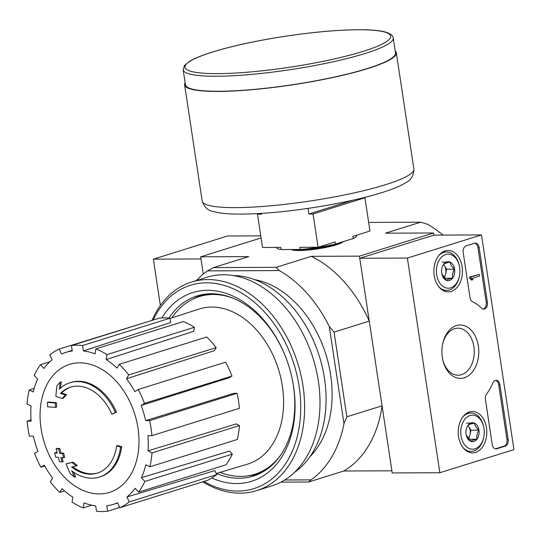 <?xml version="1.0" encoding="UTF-8"?>
<svg xmlns="http://www.w3.org/2000/svg" width="541" height="541" viewBox="0 0 541 541"><rect width="100%" height="100%" fill="white"/><g stroke="black" fill="none" stroke-linecap="round" stroke-linejoin="round"><path stroke-width="0.81" d="M116.626 445.899L117.742 445.554A192.143 70.526 5.9 0 0 121.705 446.704L120.596 447.055A49.414 34.942 72.7 0 1 99.355 477.081A49.414 34.942 72.7 0 1 71.655 470.778A189.242 133.695 75.9 0 0 74.563 477.169A184.346 96.514 -159.4 0 1 70.229 473.659A188.417 133.113 -104.1 0 1 66.063 463.887A190.04 5.336 -15.7 0 0 71.98 462.474A188.072 98.469 20.6 0 0 76.227 465.923A189.33 5.315 164.3 0 1 71.608 467.039A45.018 31.838 72.7 0 0 97.299 473.118A45.018 31.838 72.7 0 0 116.626 445.899A192.143 70.526 5.9 0 0 120.596 447.055M121.705 446.704A49.414 34.942 72.7 0 1 100.47 476.729L99.355 477.081M97.847 472.942A45.018 31.838 72.7 0 1 72.798 466.755M66.063 463.887L67.179 463.542A190.04 5.336 -15.7 0 0 73.089 462.129A188.072 98.469 20.6 0 0 77.336 465.578L76.227 465.923M73.089 462.129L71.98 462.474M73.508 472.104A189.242 133.695 75.9 0 0 75.672 476.817L74.563 477.169M116.477 412.147L115.368 412.492A192.143 15.912 157.9 0 0 111.825 414.135L112.934 413.791A192.143 15.912 157.9 0 1 116.477 412.147A49.414 34.942 72.7 0 0 71.006 382.406L69.89 382.751A49.414 34.942 72.7 0 1 115.368 412.492M60.518 388.093A189.242 123.821 102.7 0 1 61.309 381.838L60.193 382.183A189.242 123.821 102.7 0 0 59.321 389.216A49.414 34.942 72.7 0 1 69.89 382.751M66.604 394.605L65.488 394.95A189.33 50.739 -1.2 0 1 60.477 393.408L61.586 393.064A189.33 50.739 -1.2 0 0 66.604 394.605A188.072 52.436 145.8 0 0 63.412 398.149L62.303 398.494A190.04 50.928 178.8 0 1 55.858 396.384A188.417 123.28 -77.3 0 1 56.94 385.787A184.346 51.402 -34.2 0 1 60.193 382.183M65.488 394.95A188.072 52.436 145.8 0 0 62.303 398.494M61.586 393.064A45.018 31.838 72.7 0 1 71.006 387.011M60.477 393.408A45.018 31.838 72.7 0 1 70.452 387.18A45.018 31.838 72.7 0 1 111.825 414.135M47.392 402.369L48.507 402.017A190.101 28.572 -8.6 0 0 56.413 402.605L55.304 402.95A189.215 130.726 89.8 0 0 55.547 407.373A190.696 28.666 171.4 0 1 47.628 406.791A186.26 128.684 -90.2 0 1 47.392 402.369A190.101 28.572 -8.6 0 0 55.304 402.95M56.413 402.605A189.215 130.726 89.8 0 0 56.656 407.028L55.547 407.373M56.169 448.719L57.285 448.367A191.216 28.741 -8.6 0 0 59.814 448.557A188.329 130.111 89.8 0 0 60.863 453.006A190.696 28.666 -8.6 0 0 63.635 453.182L62.526 453.527A189.215 130.726 89.8 0 0 63.581 457.693A190.101 28.572 171.4 0 1 60.815 457.517A188.329 130.111 89.8 0 0 62.019 461.919A189.357 28.463 171.4 0 1 59.49 461.73A187.382 129.461 -90.2 0 1 58.279 457.328A190.101 28.572 171.4 0 1 55.676 457.104A186.26 128.684 -90.2 0 1 54.607 452.939A190.696 28.666 -8.6 0 0 57.218 453.169A187.382 129.461 -90.2 0 1 56.169 448.719A191.216 28.741 -8.6 0 0 58.705 448.902A188.329 130.111 89.8 0 0 59.753 453.351A190.696 28.666 -8.6 0 0 62.526 453.527M63.635 453.182A189.215 130.726 89.8 0 0 64.697 457.348L63.581 457.693M60.863 453.006L59.753 453.351M59.814 448.557L58.705 448.902M57.109 452.716A190.696 28.666 -8.6 0 1 55.723 452.594L54.607 452.939M62.039 457.598A188.329 130.111 89.8 0 0 63.128 461.574L62.019 461.919M439.847 472.739L407.38 258.071L481.483 234.922L513.95 449.591L439.847 472.739L392.218 472.942L359.751 258.273L433.855 235.132L433.53 232.982L359.427 256.13L369.253 321.117A118.039 83.47 -107.3 0 0 311.359 256.333L359.427 256.13M196.491 280.515A118.039 83.47 -107.3 0 1 207.453 270.879L279.339 270.574A118.039 83.47 -107.3 0 1 329.273 326.446L334.054 332.113L369.253 321.117M334.054 332.113L346.862 416.8L382.061 405.804L391.894 470.798L343.826 471.001A118.039 83.47 -107.3 0 0 382.061 405.804M442.964 235.092A118.039 83.47 -107.3 0 0 427.546 224.278L420.661 222.195L385.463 233.191L433.53 232.982M261.08 237.939L200.664 256.813L203.274 274.064L200.988 258.956L153.36 259.159L160.366 305.496M343.21 241.644A26.705 4.017 171.4 0 1 336.401 244.816A26.705 4.017 171.4 0 1 309.831 249.874A26.705 4.017 171.4 0 1 291.18 249.509M207.453 270.879L213.526 267.599L276.16 267.328L311.359 256.333M368.658 222.419L420.661 222.195M200.664 256.813L248.732 256.603L213.526 267.599M281.016 482.119L308.627 481.997L343.826 471.001M254.804 279.69A98.82 69.884 72.7 0 1 325.932 354.544A98.82 69.884 72.7 0 1 310.054 456.563M284.749 479.989L310.994 479.874A118.039 83.47 -107.3 0 0 343.975 423.644L329.273 326.446M346.862 416.8L343.975 423.644M310.994 479.874L308.627 481.997M276.16 267.328L279.339 270.574M281.327 454.17A93.059 65.806 72.7 0 1 254.737 474.268A93.059 65.806 72.7 0 1 240.745 476.411A93.059 65.806 72.7 0 1 220.092 472.374M171.842 317.898A93.059 65.806 72.7 0 1 199.244 296.624A93.059 65.806 72.7 0 1 232.556 298.017M199.244 296.624L202.949 295.467A93.059 65.806 72.7 0 1 210.503 293.777M265.611 470.203A93.059 65.806 72.7 0 1 258.442 473.111L254.737 474.268M193.042 299.058A93.769 66.313 72.7 0 1 204.599 294.243M260.491 473.179A93.769 66.313 72.7 0 1 248.245 475.796M41.055 428.594A67.05 47.419 72.7 0 1 79.615 362.842A67.05 47.419 72.7 0 1 138.002 428.174A67.05 47.419 72.7 0 1 99.443 493.926A67.05 47.419 72.7 0 1 41.055 428.594M149.661 420.607L145.671 420.627L233.895 393.307L237.107 393.293L149.661 420.607A85.099 60.179 -107.3 0 1 151.933 435.633L147.95 435.654A79.608 56.298 72.7 0 1 148.011 450.849L236.234 423.934L239.447 425.578L152.007 452.891L148.011 450.849M141.147 405.452L144.515 403.37L231.961 376.056L229.249 377.726L141.147 405.452A79.608 56.298 72.7 0 1 145.671 420.627M144.515 403.37A85.099 60.179 -107.3 0 0 138.165 389.506L134.79 391.583A79.608 56.298 72.7 0 0 126.486 378.741L128.724 374.913A85.099 60.179 -107.3 0 0 119.257 364.323L117.018 368.144A79.608 56.298 72.7 0 0 106.198 359.582L106.969 354.598A85.099 60.179 -107.3 0 0 95.831 348.891L95.06 353.882A79.608 56.298 72.7 0 0 83.368 350.906L82.557 345.516A85.099 60.179 -107.3 0 0 71.439 345.564L72.257 350.953A79.608 56.298 72.7 0 0 65.346 352.543L72.163 350.325M146.78 322.03L59.206 349.046L61.485 354.024A79.608 56.298 72.7 0 1 65.346 352.543M59.206 349.046A85.099 60.179 -107.3 0 0 49.806 354.842L52.085 359.819A79.608 56.298 72.7 0 0 43.862 368.462L40.467 364.661A85.099 60.179 -107.3 0 0 34.218 375.319L37.613 379.119A79.608 56.298 72.7 0 0 33.197 392.022L29.2 389.973A85.099 60.179 -107.3 0 0 27.05 403.877L31.047 405.919A79.608 56.298 72.7 0 0 31.108 421.114L27.124 421.135A85.099 60.179 -107.3 0 0 29.397 436.161L33.38 436.141A79.608 56.298 72.7 0 0 37.911 451.316L34.543 453.399A85.099 60.179 -107.3 0 0 40.893 467.262L44.261 465.186A79.608 56.298 72.7 0 0 52.572 478.028L50.327 481.855A85.099 60.179 -107.3 0 0 59.794 492.445L62.039 488.624A79.608 56.298 72.7 0 0 72.859 497.186L72.088 502.17A85.099 60.179 -107.3 0 0 83.226 507.877L83.997 502.887A79.608 56.298 72.7 0 0 95.683 505.862L96.501 511.252A85.099 60.179 -107.3 0 0 107.612 511.204L106.8 505.815A79.608 56.298 72.7 0 0 112.819 504.51L117.708 503.042M119.852 507.715A85.099 60.179 -107.3 0 0 129.252 501.926L216.691 474.613A85.099 60.179 -107.3 0 1 207.291 480.408L119.852 507.715L117.573 502.745A79.608 56.298 72.7 0 1 112.819 504.51M129.252 501.926L126.973 496.949L214.858 470.609L216.691 474.613M138.584 492.107A85.099 60.179 -107.3 0 0 144.839 481.449L232.278 454.136A85.099 60.179 -107.3 0 1 226.03 464.793L138.584 492.107L135.189 488.307A79.608 56.298 72.7 0 1 126.973 496.949M144.839 481.449L141.444 477.649L229.546 451.079L232.278 454.136M239.447 425.578A85.099 60.179 -107.3 0 1 237.296 439.481L149.85 466.795L145.854 464.746A79.608 56.298 72.7 0 1 141.444 477.649M149.85 466.795A85.099 60.179 -107.3 0 0 152.007 452.891M170.043 318.487L198.973 309.073A81.251 57.461 72.7 0 1 278.5 369.354A81.251 57.461 72.7 0 1 247.426 464.185L216.197 473.537M82.557 345.516L169.996 318.203L170.652 322.537L83.368 350.906M106.969 354.598L194.408 327.285L193.786 331.295L106.198 359.582M128.724 374.913L216.17 347.599L214.364 350.676L126.486 378.741M169.996 318.203A85.099 60.179 -107.3 0 0 158.885 318.25L71.439 345.564M194.408 327.285A85.099 60.179 -107.3 0 0 183.271 321.577L95.831 348.891M216.17 347.599A85.099 60.179 -107.3 0 0 206.703 337.009L119.257 364.323M231.961 376.056A85.099 60.179 -107.3 0 0 225.604 362.193L138.165 389.506M237.107 393.293A85.099 60.179 -107.3 0 1 239.379 408.32L151.933 435.633M119.717 507.424L107.612 511.204M91.774 505.206L83.226 507.877M64.595 490.944L59.794 492.445M44.747 466.058L40.893 467.262M31.02 419.917L27.124 421.135M34.164 388.424L29.2 389.973M49.9 361.713L40.467 364.661M153.184 320.029A106.509 75.321 72.7 0 1 285.377 342.798A106.509 75.321 72.7 0 1 237.918 491.066A106.509 75.321 72.7 0 1 203.916 481.456M161.854 317.966A98.82 69.884 72.7 0 1 282.855 350.284A98.82 69.884 72.7 0 1 236.782 483.553A98.82 69.884 72.7 0 1 211.842 478.001M152.055 320.38A109.255 77.262 72.7 0 1 191.453 282.091A109.255 77.262 72.7 0 1 297.773 363.336A109.255 77.262 72.7 0 1 256.603 490.653A109.255 77.262 72.7 0 1 240.177 493.169A109.255 77.262 72.7 0 1 202.774 481.815M191.453 282.091L206.831 277.283A109.255 77.262 72.7 0 1 313.151 358.534A109.255 77.262 72.7 0 1 271.974 485.852L256.603 490.653M233.09 275.538A105.684 74.739 72.7 0 1 319.447 356.566A105.684 74.739 72.7 0 1 294.561 472.34M168.88 318.088A94.364 66.732 72.7 0 1 197.046 295.941A94.364 66.732 72.7 0 1 288.88 366.115A94.364 66.732 72.7 0 1 253.316 476.08A94.364 66.732 72.7 0 1 239.136 478.251A94.364 66.732 72.7 0 1 216.474 473.456M260.769 235.869L227.463 236.011L153.36 259.159M475.573 452.418A20.7 14.296 -90.2 0 1 472.367 452.878A20.7 14.296 -90.2 0 1 458.213 432.245A20.7 14.296 -90.2 0 1 472.185 411.491A20.7 14.296 -90.2 0 1 486.711 429.791A20.7 14.296 -90.2 0 1 475.573 452.418M451.228 291.416A20.7 14.296 -90.2 0 1 448.016 291.876A20.7 14.296 -90.2 0 1 433.868 271.244A20.7 14.296 -90.2 0 1 447.84 250.49A20.7 14.296 -90.2 0 1 462.366 268.789A20.7 14.296 -90.2 0 1 451.228 291.416M464.286 377.787A26.705 18.448 -90.2 0 1 442.741 359.63A26.705 18.448 -90.2 0 1 442.68 343.893A26.705 18.448 -90.2 0 1 462.609 325.195A26.705 18.448 -90.2 0 1 478.771 350.541A26.705 18.448 -90.2 0 1 464.286 377.787M463.184 252.444A5.491 3.794 -90.2 0 1 466.072 245.918L474.599 243.261A5.491 3.794 -90.2 0 1 475.383 243.132A5.491 3.794 -90.2 0 1 479.116 247.467L487.427 302.453A5.491 3.794 -90.2 0 1 483.749 309.1A5.491 3.794 -90.2 0 1 481.625 308.174A54.898 37.931 -90.2 0 0 472.543 301.75A5.491 3.794 -90.2 0 1 470.028 297.699L463.184 252.444M485.392 399.319A5.491 3.794 -90.2 0 1 486.515 394.132A54.898 37.931 -90.2 0 0 492.925 382.866A5.491 3.794 -90.2 0 1 496.124 380.276A5.491 3.794 -90.2 0 1 499.857 384.61L508.168 439.596A5.491 3.794 -90.2 0 1 505.274 446.122L496.753 448.78A5.491 3.794 -90.2 0 1 495.969 448.902A5.491 3.794 -90.2 0 1 492.236 444.574L485.392 399.319M433.855 235.132L481.483 234.922M359.751 258.273L407.38 258.071M442.579 344.38A23.513 16.244 -90.2 0 1 457.936 328.184A23.513 16.244 -90.2 0 1 474.18 349.168A23.513 16.244 -90.2 0 1 461.514 374.683A23.513 16.244 -90.2 0 1 458.132 375.211A23.513 16.244 -90.2 0 1 442.639 359.143M474.788 243.207A5.491 3.794 -90.2 0 1 477.919 247.474L486.237 302.46A5.491 3.794 -90.2 0 1 483.154 309.033M471.028 278.656L469.831 278.662L469.588 277.053L470.785 277.046L471.028 278.656L471.394 278.541A0.825 0.568 -90.2 0 1 472.077 279.17L472.198 279.981L472.753 279.805L472.591 278.73A0.548 0.379 -90.2 0 0 472.442 278.405L479.549 275.998L479.306 274.388L470.785 277.046M470.636 278.656A0.825 0.568 -90.2 0 1 470.88 279.176L472.077 279.17M472.198 279.981L471.001 279.981L470.88 279.176M469.588 277.053L479.306 274.388M495.529 380.35A5.491 3.794 -90.2 0 1 498.667 384.617L506.978 439.603A5.491 3.794 -90.2 0 1 504.084 446.122L495.563 448.787A5.491 3.794 -90.2 0 1 495.373 448.841M443.742 264.136A9.508 6.566 -90.2 0 1 450.159 262.135A9.508 6.566 -90.2 0 1 454.582 269.181A9.508 6.566 -90.2 0 1 452.594 278.23A9.508 6.566 -90.2 0 1 446.176 280.238A9.508 6.566 -90.2 0 1 441.902 274.017A9.508 6.566 -90.2 0 1 441.747 273.191A9.508 6.566 -90.2 0 1 441.875 268.41A9.508 6.566 -90.2 0 1 443.742 264.136C444.675 263.474 446.812 262.804 450.159 262.135C450.423 264.475 451.897 266.821 454.582 269.181C452.722 272.184 452.06 275.2 452.594 278.23C449.26 278.906 447.123 279.575 446.176 280.238L441.875 273.888M450.68 287.819A17.021 11.76 -90.2 0 1 436.763 275.268A17.021 11.76 -90.2 0 1 444.966 254.791A17.021 11.76 -90.2 0 1 459.383 266.125A17.021 11.76 -90.2 0 1 459.424 276.153A17.021 11.76 -90.2 0 1 450.68 287.819M459.424 276.153L459.289 276.796A19.212 13.275 -90.2 0 1 449.422 289.976A19.212 13.275 -90.2 0 1 446.663 290.409A19.212 13.275 -90.2 0 1 438.548 286.46M438.42 255.994A19.212 13.275 -90.2 0 1 446.494 251.978A19.212 13.275 -90.2 0 1 459.241 265.475L459.383 266.125M443.519 264.515A8.237 5.687 -90.2 0 1 444.432 265.692L443.6 264.366M444.432 265.692A8.237 5.687 -90.2 0 1 445.649 273.739L446.643 269.215L444.432 265.692M444.303 278.378L445.649 273.739A8.237 5.687 -90.2 0 1 443.742 277.709M442.22 262.169L450.159 262.135M444.655 278.263L452.594 278.23M446.643 269.215L454.582 269.181M468.087 425.138A9.508 6.566 -90.2 0 1 474.504 423.136A9.508 6.566 -90.2 0 1 478.934 430.183A9.508 6.566 -90.2 0 1 476.939 439.231A9.508 6.566 -90.2 0 1 470.521 441.24A9.508 6.566 -90.2 0 1 466.247 435.011A9.508 6.566 -90.2 0 1 466.099 434.193A9.508 6.566 -90.2 0 1 466.227 429.412A9.508 6.566 -90.2 0 1 468.087 425.138C469.027 424.475 471.164 423.806 474.504 423.136C474.775 425.469 476.249 427.823 478.934 430.183C477.074 433.185 476.411 436.202 476.939 439.231C473.612 439.907 471.468 440.57 470.521 441.24L466.22 434.89M475.032 448.82A17.021 11.76 -90.2 0 1 461.108 436.269A17.021 11.76 -90.2 0 1 469.317 415.792A17.021 11.76 -90.2 0 1 483.728 427.126A17.021 11.76 -90.2 0 1 483.776 437.148A17.021 11.76 -90.2 0 1 475.032 448.82M483.776 437.148L483.64 437.797A19.212 13.275 -90.2 0 1 473.767 450.978A19.212 13.275 -90.2 0 1 471.008 451.41A19.212 13.275 -90.2 0 1 462.9 447.461M462.771 416.996A19.212 13.275 -90.2 0 1 470.846 412.979A19.212 13.275 -90.2 0 1 483.586 426.477L483.728 427.126M467.87 425.517A8.237 5.687 -90.2 0 1 468.783 426.693L467.951 425.368M468.783 426.693A8.237 5.687 -90.2 0 1 470.001 434.741L470.995 430.217L468.783 426.693M468.655 439.38L470.001 434.741A8.237 5.687 -90.2 0 1 468.093 438.71M466.565 423.17L474.504 423.136M469.006 439.265L476.939 439.231M470.995 430.217L478.934 430.183M308.045 208.4L308.891 213.986L313.056 213.972L318.094 247.244L335.136 241.922L335.461 244.065L353.246 238.513L352.921 236.363L369.963 231.041L364.932 197.769L363.295 197.776M276.39 247.42L276.397 247.48A40.629 6.107 -8.6 0 0 281.104 249.55L280.779 247.406L262.527 247.48L257.489 214.209L261.661 214.189L261.54 213.391M281.104 249.55L300.16 249.469L299.836 247.325L318.094 247.244M313.056 213.972L364.932 197.769M257.489 214.209L259.761 213.499M353.246 238.513A40.629 6.107 -8.6 0 0 356.735 235.335L356.715 235.179M300.16 249.469A40.629 6.107 -8.6 0 0 335.461 244.065M183.162 69.728L185.435 84.754A106.232 15.966 -8.6 0 0 292.864 84.66A106.232 15.966 -8.6 0 0 395.512 52.984L393.239 37.958C393.354 37.593 393.111 34.076 384.563 31.797C379.572 30.587 372.614 29.904 363.701 29.748C340.566 29.498 312.468 31.966 279.413 37.16C253.06 41.441 230.696 46.404 212.336 52.071C202.206 55.229 194.638 58.3 189.634 61.275L184.467 65.488L183.162 69.728A106.232 15.966 -8.6 0 0 290.591 69.633A106.232 15.966 -8.6 0 0 393.239 37.958M185.137 82.787A107.057 16.095 -8.6 0 0 184.623 84.876A107.057 16.095 -8.6 0 0 292.884 84.781A107.057 16.095 -8.6 0 0 396.33 52.862A107.057 16.095 -8.6 0 0 395.214 51.016M308.891 213.986L353.185 200.15M477.919 247.474L479.116 247.467M486.237 302.46L487.427 302.453M495.563 448.787L496.753 448.78M504.084 446.122L505.274 446.122M506.978 439.603L508.168 439.596M498.667 384.617L499.857 384.61M294.061 249.496A26.705 4.017 -8.6 0 0 317.351 248.096A26.705 4.017 -8.6 0 0 340.248 242.571M212.66 52.017A104.034 15.635 -8.6 0 0 264.677 70.526A104.034 15.635 -8.6 0 0 386.294 32.541A104.034 15.635 -8.6 0 0 212.66 52.017M184.623 84.876L202.192 201.069A107.057 16.095 -8.6 0 0 310.453 200.968A107.057 16.095 -8.6 0 0 413.899 169.049L396.33 52.862M446.494 251.978L442.775 251.991M446.663 290.409L442.937 290.422M470.846 412.979L467.12 412.993M471.008 451.41L467.289 451.424M202.192 201.069C204.363 207.359 208.332 210.909 214.101 211.727C218.868 212.978 224.982 213.736 232.441 213.986C253.614 214.608 280.055 212.566 311.758 207.845C343.278 202.976 368.989 197.134 388.898 190.31C395.917 187.869 401.517 185.347 405.682 182.75C410.964 180.241 413.703 175.676 413.899 169.049"/></g></svg>
